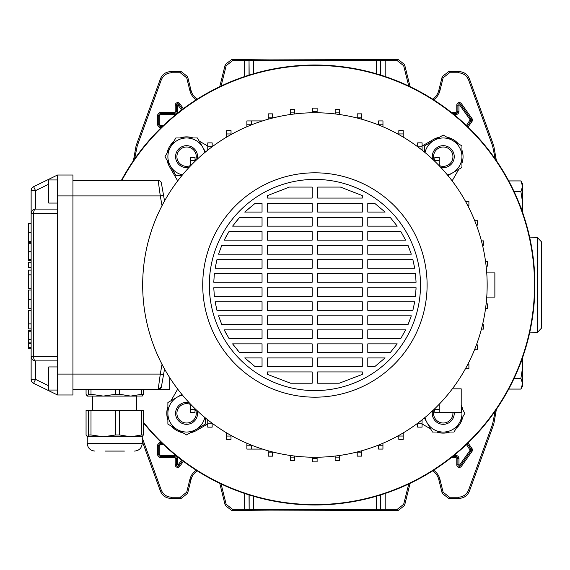 <?xml version="1.0" encoding="UTF-8"?>
<svg xmlns="http://www.w3.org/2000/svg" width="570" height="570" viewBox="0 0 570 570"><rect width="100%" height="100%" fill="white"/><g stroke="black" fill="none" stroke-linecap="round" stroke-linejoin="round"><path stroke-width="0.85" d="M142.229 437.796L161.232 489.993C163.177 494.553 166.618 496.962 171.563 497.232L180.298 497.232L186.696 492.231L189.931 479.249A15.454 15.454 0 0 1 196.23 470.214M189.931 479.249L191.05 479.527A14.3 14.3 0 0 1 197.291 470.891M495.202 158.952L492.601 145.927L468.604 80.007C466.659 75.447 463.218 73.038 458.273 72.768L449.538 72.768L443.139 77.769L442.242 76.615L448.64 71.613L449.538 72.768M433.606 99.786A15.454 15.454 0 0 0 439.905 90.751L443.139 77.769M408.74 86.027L403.66 65.671L397.261 60.669L398.159 59.515L404.565 64.517L403.66 65.671M376.278 73.751L376.278 60.327L397.261 60.669M219.749 86.669L225.271 64.517L231.677 59.515L232.574 60.669L249.033 60.555L249.033 75.112M232.574 60.669L226.169 65.671L225.271 64.517M221.096 86.027L226.169 65.671M133.43 160.768L136.088 145.721L160.427 78.852C162.364 74.3 165.813 71.884 170.758 71.613L181.196 71.613L187.594 76.615L186.696 77.769L189.931 90.751A15.454 15.454 0 0 0 196.23 99.786M186.696 77.769L180.298 72.768L181.196 71.613M170.758 71.613L171.563 72.768L180.298 72.768M171.563 72.768C166.618 73.038 163.177 75.447 161.232 80.007L160.427 78.852M136.088 145.721L137.235 145.927L161.232 80.007M137.235 145.927L134.627 158.952M221.096 483.973L226.169 504.329L232.574 509.331L231.677 510.485L269.931 510.107L398.159 510.485L397.261 509.331L403.66 504.329L404.565 505.483L398.159 510.485M231.677 510.485L225.271 505.483L226.169 504.329M219.749 483.332L225.271 505.483M191.05 479.527L187.594 493.385L181.196 498.387L180.298 497.232M171.563 497.232L170.758 498.387L181.196 498.387M170.758 498.387C165.813 498.116 162.364 495.701 160.427 491.148L161.232 489.993M142.229 441.166L160.427 491.148M496.406 409.232L493.748 424.28L469.409 491.148C467.471 495.701 464.023 498.116 459.078 498.387L448.64 498.387L442.242 493.385L443.139 492.231L449.538 497.232L448.64 498.387M433.606 470.214A15.454 15.454 0 0 1 439.905 479.249L438.786 479.527L442.242 493.385M438.786 479.527A14.3 14.3 0 0 0 432.545 470.891M410.087 483.332L404.565 505.483M232.574 509.331L244.637 509.331L244.637 493.456M385.199 493.456L385.199 509.331L397.261 509.331M408.74 483.973L403.66 504.329M439.905 479.249L443.139 492.231M459.078 498.387L458.273 497.232L449.538 497.232M458.273 497.232C463.218 496.962 466.659 494.553 468.604 489.993L469.409 491.148M493.748 424.28L492.601 424.073L468.604 489.993M492.601 424.073L495.202 411.048M385.199 509.331L249.154 509.566L249.154 494.924M249.033 494.888L249.154 509.566M249.033 509.445L244.637 509.331M231.677 59.515L269.931 59.893L398.159 59.515M249.154 75.076L249.033 60.555M249.154 60.434L253.557 60.327L253.557 73.751M376.278 60.327L253.557 60.327M189.931 90.751L191.05 90.473L187.594 76.615M191.05 90.473A14.3 14.3 0 0 0 197.291 99.109M492.601 145.927L493.748 145.721L469.409 78.852L468.604 80.007M458.273 72.768L459.078 71.613L448.64 71.613M439.905 90.751L438.786 90.473L442.242 76.615M438.786 90.473A14.3 14.3 0 0 1 432.545 99.109M410.087 86.669L404.565 64.517M459.078 71.613C464.023 71.884 467.471 74.3 469.409 78.852M493.748 145.721L496.406 160.768M470.471 440.553A219.984 219.984 0 0 0 470.471 129.447A219.984 219.984 0 0 0 121.339 180.505A219.984 219.984 0 0 1 534.902 285A219.984 219.984 0 0 1 143.398 422.748A219.984 219.984 0 0 0 470.471 440.553M193.095 137.969A19.8 19.8 0 0 0 180.077 137.969M173.65 141.688A19.8 19.8 0 0 0 167.138 152.96M167.138 160.384A19.8 19.8 0 0 0 169.44 166.568L177.705 180.882M439.534 137.22A19.8 19.8 0 0 0 433.35 139.522L422.092 146.027M143.398 422.135A219.6 219.6 0 0 0 534.518 285A219.6 219.6 0 0 0 121.773 180.505M452.131 180.882L458.843 169.262M461.949 163.177A19.8 19.8 0 0 0 461.949 150.166M458.23 143.733A19.8 19.8 0 0 0 446.958 137.22M422.064 423.959L430.656 428.925M436.741 432.032A19.8 19.8 0 0 0 449.751 432.032M456.185 428.312A19.8 19.8 0 0 0 462.697 417.041M462.697 409.616A19.8 19.8 0 0 0 461.208 404.992M190.302 432.78A19.8 19.8 0 0 0 196.486 430.478L207.744 423.973M177.705 389.118L170.993 400.739M167.886 406.823A19.8 19.8 0 0 0 167.886 419.834M171.606 426.267A19.8 19.8 0 0 0 182.877 432.78M207.772 146.041L199.179 141.075M486.737 297.098L494.867 297.098L494.867 272.902L486.737 272.902M487.165 285A172.247 172.247 0 0 1 314.918 457.247A172.247 172.247 0 0 1 142.671 285A172.247 172.247 0 0 1 314.918 112.753A172.247 172.247 0 0 1 487.165 285M427.108 285A112.19 112.19 0 0 1 314.918 397.19A112.19 112.19 0 0 1 202.728 285A112.19 112.19 0 0 1 314.918 172.81A112.19 112.19 0 0 1 427.108 285M420.51 285A105.593 105.593 0 0 1 314.918 390.593A105.593 105.593 0 0 1 209.325 285A105.593 105.593 0 0 1 314.918 179.408A105.593 105.593 0 0 1 420.51 285M312.168 366.439L267.544 366.439L267.544 357.91L312.168 357.91L312.168 366.439M362.292 366.439L317.668 366.439L317.668 357.91L362.292 357.91L362.292 366.439M374.982 366.439L367.793 366.439L367.793 357.91L385.092 357.91L374.982 366.439L385.092 357.91M262.043 366.439L254.854 366.439L244.744 357.91L262.043 357.91L262.043 366.439M317.668 371.939L362.292 371.939L362.292 374.419L339.25 383.225L317.668 383.225L317.668 371.939M267.544 371.939L312.168 371.939L312.168 383.225L290.586 383.225L267.544 374.419L267.544 371.939M312.168 352.41L267.544 352.41L267.544 343.874L312.168 343.874L312.168 352.41M362.292 352.41L317.668 352.41L317.668 343.874L362.292 343.874L362.292 352.41M390.386 352.41L367.793 352.41L367.793 343.874L397.219 343.874L390.386 352.41L397.219 343.874M262.043 352.41L239.45 352.41L232.617 343.874L262.043 343.874L262.043 352.41M312.168 338.381L267.544 338.381L267.544 329.845L312.168 329.845L312.168 338.381M362.292 338.381L317.668 338.381L317.668 329.845L362.292 329.845L362.292 338.381M400.888 338.381L367.793 338.381L367.793 329.845L405.633 329.845L400.888 338.381L405.633 329.845M262.043 338.381L228.948 338.381L224.202 329.845L262.043 329.845L262.043 338.381M312.168 324.344L267.544 324.344L267.544 315.816L312.168 315.816L312.168 324.344M362.292 324.344L317.668 324.344L317.668 315.816L362.292 315.816L362.292 324.344M408.149 324.344L367.793 324.344L367.793 315.816L411.305 315.816L408.149 324.344L410.735 317.54M262.043 324.344L221.687 324.344L218.531 315.816L262.043 315.816L262.043 324.344M312.168 310.315L267.544 310.315L267.544 301.779L312.168 301.779L312.168 310.315M362.292 310.315L317.668 310.315L317.668 301.779L362.292 301.779L362.292 310.315M412.894 310.315L367.793 310.315L367.793 301.779L414.711 301.779L412.894 310.315M262.043 310.315L216.942 310.315L215.125 301.779L262.043 301.779L262.043 310.315M312.168 296.279L267.544 296.279L267.544 287.75L312.168 287.75L312.168 296.279M362.292 296.279L317.668 296.279L317.668 287.75L362.292 287.75L362.292 296.279M415.48 296.279L367.793 296.279L367.793 287.75L416.072 287.75L415.48 296.279M262.043 296.279L214.356 296.279L213.764 287.75L262.043 287.75L262.043 296.279M312.168 282.25L267.544 282.25L267.544 273.721L312.168 273.721L312.168 282.25M362.292 282.25L317.668 282.25L317.668 273.721L362.292 273.721L362.292 282.25M416.072 282.25L367.793 282.25L367.793 273.721L415.48 273.721L416.072 282.25M262.043 282.25L213.764 282.25L214.356 273.721L262.043 273.721L262.043 282.25M312.168 268.221L267.544 268.221L267.544 259.685L312.168 259.685L312.168 268.221M362.292 268.221L317.668 268.221L317.668 259.685L362.292 259.685L362.292 268.221M414.711 268.221L367.793 268.221L367.793 259.685L412.894 259.685L414.711 268.221M262.043 268.221L215.125 268.221L216.942 259.685L262.043 259.685L262.043 268.221M312.168 254.184L267.544 254.184L267.544 245.656L312.168 245.656L312.168 254.184M362.292 254.184L317.668 254.184L317.668 245.656L362.292 245.656L362.292 254.184M411.305 254.184L367.793 254.184L367.793 245.656L408.149 245.656L411.305 254.184M262.043 254.184L218.531 254.184L221.687 245.656L262.043 245.656L262.043 254.184M312.168 240.155L267.544 240.155L267.544 231.619L312.168 231.619L312.168 240.155M362.292 240.155L317.668 240.155L317.668 231.619L362.292 231.619L362.292 240.155M405.633 240.155L367.793 240.155L367.793 231.619L400.888 231.619L405.633 240.155L400.888 231.619M262.043 240.155L224.202 240.155L228.948 231.619L262.043 231.619L262.043 240.155M312.168 226.126L267.544 226.126L267.544 217.59L312.168 217.59L312.168 226.126M362.292 226.126L317.668 226.126L317.668 217.59L362.292 217.59L362.292 226.126M397.219 226.126L367.793 226.126L367.793 217.59L390.386 217.59L397.219 226.126L390.386 217.59M262.043 226.126L232.617 226.126L239.443 217.59L262.043 217.59L262.043 226.126M312.168 212.09L267.544 212.09L267.544 203.561L312.168 203.561L312.168 212.09M362.292 212.09L317.668 212.09L317.668 203.561L362.292 203.561L362.292 212.09M385.092 212.09L367.793 212.09L367.793 203.561L374.982 203.561L385.092 212.09L374.982 203.561M262.043 212.09L244.744 212.09L254.854 203.561L262.043 203.561L262.043 212.09M312.168 198.061L267.544 198.061L267.544 195.581L289.389 187.081L312.168 187.081L312.168 198.061M362.292 198.061L317.668 198.061L317.668 187.081L340.447 187.081L362.292 195.581L362.292 198.061M362.292 195.581L340.447 187.081M416.014 289.46L416.072 287.75M339.25 383.225L362.292 374.419M267.544 374.419L290.586 383.225M244.744 357.91L254.854 366.439M232.617 343.874L233.992 345.755M237.127 349.724L239.45 352.41M224.202 329.845L226.197 333.671M218.531 315.816L221.687 324.344M215.125 301.779L216.942 310.315M228.948 231.619L225.613 237.412M239.443 217.59L234.655 223.369M254.854 203.561L245.884 211.007M262.542 120.911L251.299 120.911L262.542 120.911L251.299 120.911L251.299 124.937M246.874 126.761L246.874 120.918L246.895 126.754M452.352 388.833L461.208 388.833L461.208 412.587L439.206 412.587L439.206 404.251M439.206 412.587L434.81 412.587L434.81 408.676M434.81 409.289L439.206 409.289M161.41 183.234A3.299 3.299 0 0 0 158.161 180.505A3.299 3.299 0 0 1 161.41 183.234L163.547 195.332L160.291 195.909L158.161 180.505L72.939 180.505M169.732 377.675L169.732 389.495L72.939 389.495M164.545 369.004L161.41 386.766L158.161 389.495L160.291 374.091L72.939 374.091L72.939 175.011L57.534 175.011L57.534 213.508L33.609 213.508A4.396 1.931 -90 0 1 35.54 209.105L57.534 209.105L35.54 209.105A4.396 4.396 0 0 0 31.136 213.508L31.136 190.629A4.396 4.396 0 0 1 33.609 186.675L57.534 175.011M57.534 360.895L35.54 360.895L35.54 379.371L33.609 383.325L57.534 394.989L72.939 394.989L72.939 374.091L57.534 374.091L57.534 213.508M57.534 394.989L57.534 374.091M158.161 389.495A3.299 3.299 0 0 0 161.41 386.766L163.547 374.668L160.291 374.091L162.015 364.315M163.547 195.332L164.545 200.996M262.542 449.089L246.874 449.089L246.874 443.239M251.27 449.089L251.27 445.056M246.874 445.79L251.27 445.79M190.594 409.324L194.997 409.324L194.997 412.623L190.594 412.623L190.594 404.216M194.997 409.324L194.997 408.64M207.744 423.845L212.147 423.845L212.147 427.151L207.744 427.151L207.744 419.848M212.147 423.845L212.147 423.225M226.611 436.071L231.007 436.071L231.007 439.37L226.611 439.37L226.611 432.886M231.007 436.071L231.007 435.423M268.214 452.844L272.61 452.844L272.61 456.15L268.214 456.15L268.214 450.792M272.61 452.844L272.61 451.967M290.28 457.126L294.676 457.126L294.676 460.425L290.28 460.425L290.28 455.473M294.676 457.126L294.676 456.05M312.709 458.558L317.105 458.558L317.105 461.857L312.709 461.857L312.709 457.233M317.105 458.558L317.105 457.233M335.139 457.119L339.535 457.119L339.535 460.418L335.139 460.418L335.139 456.057M339.535 457.119L339.535 455.48M357.205 452.837L361.601 452.837L361.601 456.135L357.205 456.135L357.205 451.974M361.601 452.837L361.601 450.799M465.605 368.441L468.903 368.591L468.903 364.194L467.877 364.194M474.717 349.296L477.539 349.296L477.539 344.893L476.413 344.893M422.064 423.824L417.66 423.824L417.66 427.122L422.064 427.122L422.064 419.869M417.66 423.824L417.66 423.246M403.204 436.05L398.801 436.05L398.801 439.349L403.204 439.349L403.204 432.901M398.801 436.05L398.801 435.437M378.537 445.063L378.537 449.075L382.94 449.075L382.94 443.246M378.537 445.776L382.94 445.776M195.026 160.712L190.629 160.712L190.629 157.413L195.026 157.413L195.026 161.324M190.629 160.712L190.629 165.749M212.175 146.177L207.772 146.177L207.772 142.878L212.175 142.878L212.175 146.754M207.772 146.177L207.772 150.131M251.299 124.224L246.895 124.224M251.299 120.925L246.895 120.925M272.631 117.163L268.235 117.163L268.235 113.865L272.631 113.865L272.631 118.026M268.235 117.163L268.235 119.201M294.697 112.881L290.301 112.881L290.301 109.583L294.697 109.583L294.697 113.943M290.301 112.881L290.301 114.52M317.127 111.442L312.731 111.442L312.731 108.143L317.127 108.143L317.127 112.767M312.731 111.442L312.731 112.767M339.556 112.874L335.16 112.874L335.16 109.575L339.556 109.575L339.556 114.527M335.16 112.874L335.16 113.95M361.622 117.156L357.226 117.156L357.226 113.85L361.622 113.85L361.622 119.208M357.226 117.156L357.226 118.033M231.035 133.95L226.632 133.95L226.632 130.651L231.035 130.651L231.035 134.563M226.632 133.95L226.632 137.099M467.877 205.806L468.903 205.806L468.903 201.41L465.605 201.41M439.242 160.676L434.839 160.676L434.839 157.377L439.242 157.377L439.242 165.785M434.839 160.676L434.839 161.36M482.526 245.299L483.795 245.299L483.795 240.896L481.422 240.896M476.413 225.107L477.539 225.107L477.539 220.704L474.717 220.704M417.689 146.155L422.092 146.155L422.092 142.849L417.689 142.849L417.689 146.775M422.092 146.155L422.092 150.152M378.566 124.21L382.962 124.21L382.962 120.911L378.566 120.911L378.566 124.944M382.962 124.21L382.962 126.761M403.225 133.929L398.829 133.929L398.829 130.63L403.225 130.63L403.225 137.114M398.829 133.929L398.829 134.577M481.422 329.104L483.795 329.104L483.795 324.701L482.526 324.701M485.583 308.306L487.592 308.306L487.592 303.903L486.125 303.903M486.125 266.097L487.592 266.097L487.592 261.694L485.583 261.694M57.534 179.956L48.735 179.956L48.735 203.055L57.534 203.055M57.534 390.044L48.735 390.044L48.735 366.945L57.534 366.945M33.609 383.325A4.396 4.396 0 0 1 31.136 379.371L31.136 213.508A4.396 4.396 0 0 1 35.54 209.105L35.54 190.629L33.609 186.675A4.396 4.396 0 0 0 31.136 190.629L35.54 190.629L48.735 184.195M31.136 213.508L33.609 213.508L33.609 356.492L31.136 356.492A4.396 4.396 0 0 0 35.54 360.895A4.396 1.931 -90 0 1 33.609 356.492L57.534 356.492M31.136 241.352L28.5 241.352L31.136 241.245M28.5 241.245L28.5 223.24L31.136 223.24M31.136 262.214L28.5 262.214L28.5 267.416L31.136 267.416M28.5 275.132L28.5 288.413L28.5 270.123L31.136 270.123M28.5 274.882L31.136 274.882M28.5 274.818L31.136 274.818M31.136 290.03L28.5 290.03L28.5 308.719L31.136 308.719M31.136 348.22L28.5 348.22L28.5 330.329L31.136 330.329L28.5 330.329M28.5 331.248L31.136 331.248M31.136 260.241L28.5 260.241L28.5 242.35L31.136 242.35L28.5 242.35M28.5 259.614L31.136 259.614M28.5 243.269L31.136 243.269M31.136 328.869L28.5 328.869L28.5 310.372L28.5 324.052M28.5 323.874L31.136 323.874M28.5 323.846L31.136 323.846M88.656 410.393L91.001 410.393L91.001 434.967L88.656 434.967L88.656 410.393L86.063 410.393L86.063 434.967L87.36 436.791L88.656 434.967M91.001 389.495L91.001 394.269L88.656 394.269L88.656 389.495M124.41 451.084L105.051 451.084M94.934 451.084C90.26 450.628 87.695 448.063 87.239 443.389L142.229 443.389L142.229 436.791L87.36 436.791M115.646 410.393L119.672 410.393L119.672 434.967L115.646 434.967L115.646 410.393L91.001 410.393M141.723 410.393L143.398 410.393L143.398 434.967L141.723 434.967L141.723 410.393L119.672 410.393M91.001 434.967L103.327 436.791L115.646 434.967M119.672 434.967L130.694 436.791L141.723 434.967M143.398 434.967L142.108 436.791M136.729 410.393L136.729 396.093L96.822 396.093M91.001 394.269L103.327 396.093L87.239 396.093L88.656 394.269M142.358 396.015L130.694 396.093L141.723 394.269L141.723 389.495M86.063 389.495L86.063 394.269L87.239 396.093M119.672 389.495L119.672 394.269L130.694 396.093M119.672 394.269L115.646 394.269L115.646 389.495M103.327 396.093L115.646 394.269M143.398 389.495L143.398 394.269L142.108 396.093M143.398 394.269L141.723 394.269M190.594 404.522A9.676 9.676 0 0 0 176.907 413.328A9.676 9.676 0 0 0 186.59 423.011A9.676 9.676 0 0 0 195.125 408.768M189.083 402.62A11.001 11.001 0 0 0 175.589 413.328A11.001 11.001 0 0 0 186.59 424.329A11.001 11.001 0 0 0 197.298 410.835M205.286 417.853L205.286 424.123L195.938 429.524A18.696 18.696 0 0 1 167.886 413.328A18.696 18.696 0 0 1 182.45 395.096M204.822 417.468A18.696 18.696 0 0 1 195.938 429.524L186.59 434.924L167.886 424.123L167.886 402.534L181.908 394.44M195.125 161.232A9.676 9.676 0 0 0 186.59 146.989A9.676 9.676 0 0 0 176.907 156.672A9.676 9.676 0 0 0 190.629 165.464M439.242 165.478A9.676 9.676 0 0 0 452.929 156.672A9.676 9.676 0 0 0 443.246 146.989A9.676 9.676 0 0 0 434.711 161.232M434.711 408.768A9.676 9.676 0 0 0 443.246 423.011A9.676 9.676 0 0 0 452.901 412.587M197.298 159.165A11.001 11.001 0 0 0 186.59 145.671A11.001 11.001 0 0 0 175.589 156.672A11.001 11.001 0 0 0 189.083 167.38M182.065 175.368L175.795 175.368L170.394 166.02A18.696 18.696 0 0 1 186.59 137.969A18.696 18.696 0 0 1 204.822 152.532M182.45 174.904A18.696 18.696 0 0 1 170.394 166.02L164.994 156.672L175.795 137.969L197.384 137.969L205.478 151.99M440.753 167.38A11.001 11.001 0 0 0 454.247 156.672A11.001 11.001 0 0 0 443.246 145.671A11.001 11.001 0 0 0 432.537 159.165M424.55 152.147L424.55 145.877L433.898 140.477A18.696 18.696 0 0 1 461.949 156.672A18.696 18.696 0 0 1 447.386 174.904M425.013 152.532A18.696 18.696 0 0 1 433.898 140.477L443.246 135.076L461.949 145.877L461.949 167.466L447.927 175.56M432.537 410.835A11.001 11.001 0 0 0 443.246 424.329A11.001 11.001 0 0 0 454.219 412.587M461.208 408.12A18.696 18.696 0 0 1 427.051 422.676A18.696 18.696 0 0 1 425.013 417.468M461.208 407.037L464.842 413.328L454.041 432.032L432.452 432.032L424.358 418.01M537.332 237.483L537.332 332.517L541.5 328.12L541.5 241.88L537.332 237.483L529.615 237.084M520.909 378.288L522.583 367.493L522.583 386.189L520.909 389.082L522.583 383.688L520.909 378.288L514.14 378.288M522.583 357.582L522.583 367.493L521.735 359.955M520.909 389.082L508.718 389.082M521.735 210.045L522.583 202.507L520.909 191.712L514.14 191.712M520.909 191.712L522.583 186.312L520.909 180.918L508.718 180.918M522.191 183.789L522.583 186.312L522.583 212.418M522.583 186.312L522.583 183.811L520.909 180.918M181.623 109.996L177.762 104.816L177.412 111.321A3.277 3.277 0 0 1 174.128 114.606L160.932 114.606A1.119 1.119 0 0 0 159.814 115.724L159.814 124.303A1.119 1.119 0 0 0 160.932 125.421L163.497 125.421M161.217 127.623L160.932 127.623A3.32 3.32 0 0 1 157.612 124.303L157.612 115.724A3.32 3.32 0 0 1 160.932 112.404L174.128 112.404A1.083 1.083 0 0 0 175.211 111.321L175.211 105.165L176.308 105.165L176.308 111.321A2.18 2.18 0 0 1 174.128 113.501L160.932 113.501A2.216 2.216 0 0 0 158.709 115.724L158.709 124.303A2.216 2.216 0 0 0 160.932 126.519L162.35 126.519L160.932 126.519A2.216 2.216 0 0 1 158.709 124.303L158.709 115.724A2.216 2.216 0 0 1 160.932 113.501L174.128 113.501A2.18 2.18 0 0 0 176.308 111.321L176.308 105.165A1.446 1.446 0 0 1 178.937 104.324L178.937 104.324A1.446 1.446 0 0 0 176.308 105.165L177.412 105.165M163.497 444.579L160.932 444.579A1.119 1.119 0 0 0 159.814 445.697L159.814 454.276A1.119 1.119 0 0 0 160.932 455.394L174.128 455.394A3.277 3.277 0 0 1 177.412 458.679L177.412 464.835L178.937 465.676A1.446 1.446 0 0 1 177.762 466.281A1.446 1.446 0 0 0 178.937 465.676L179.835 466.31A2.551 2.551 0 0 1 175.211 464.835L175.211 458.679A1.083 1.083 0 0 0 174.128 457.596L160.932 457.596A3.32 3.32 0 0 1 157.612 454.276L157.612 445.697A3.32 3.32 0 0 1 160.932 442.377L161.217 442.377M454.048 455.394L455.708 455.394A3.277 3.277 0 0 1 458.985 458.679L458.985 464.835L460.517 465.676A1.446 1.446 0 0 1 459.334 466.281A1.446 1.446 0 0 0 460.517 465.676L461.415 466.31A2.551 2.551 0 0 1 456.784 464.835L456.784 458.679A1.083 1.083 0 0 0 455.708 457.596L451.312 457.596M466.417 125.5L470.179 119.814L459.62 104.958L457.888 105.165A1.446 1.446 0 0 1 460.517 104.324L460.517 104.324A1.446 1.446 0 0 0 457.888 105.165L457.888 111.321A2.18 2.18 0 0 1 455.708 113.501L452.694 113.501L455.708 113.501A2.18 2.18 0 0 0 457.888 111.321L457.888 105.165L456.784 105.165A2.551 2.551 0 0 1 461.415 103.69L471.974 118.539A2.551 2.551 0 0 1 471.974 121.488L468.027 127.039M385.199 60.669L385.199 76.544M244.637 76.544L244.637 60.669M175.211 105.165A2.551 2.551 0 0 1 179.835 103.69L183.383 108.671M451.312 112.404L455.708 112.404A1.083 1.083 0 0 0 456.784 111.321L456.784 105.165M468.027 442.961L471.974 448.512A2.551 2.551 0 0 1 471.974 451.461L461.415 466.31M183.383 461.33L179.835 466.31M186.696 492.231L187.594 493.385M380.803 75.112L380.803 60.555M380.682 60.434L380.682 75.076M376.278 509.673L376.278 496.249M253.557 496.249L253.557 509.673M380.803 509.445L380.803 494.888M380.682 494.924L380.682 509.566M470.179 120.213L471.077 120.854L467.222 126.269L471.077 120.854A1.446 1.446 0 0 0 471.077 119.173L460.517 104.324L471.077 119.173A1.446 1.446 0 0 1 471.077 120.854L471.974 121.488M458.985 105.165L458.985 111.321A3.277 3.277 0 0 1 455.708 114.606L454.048 114.606M178.04 104.958L178.937 104.324L182.5 109.333L178.937 104.324L179.835 103.69M459.62 465.042L470.179 450.186L471.077 450.827L460.517 465.676L471.077 450.827A1.446 1.446 0 0 0 471.077 449.146L467.222 443.731L471.077 449.146A1.446 1.446 0 0 1 471.077 450.827L471.974 451.461M459.334 466.281A1.446 1.446 0 0 1 457.888 464.835L457.888 464.835A1.446 1.446 0 0 0 459.334 466.289M458.985 464.835L457.888 464.835L457.888 458.679L457.888 464.835L456.784 464.835M455.708 455.394L455.708 456.499A2.18 2.18 0 0 1 457.888 458.679A2.18 2.18 0 0 0 455.708 456.499L452.694 456.499L455.708 456.499L455.708 457.596M470.179 450.186L466.417 444.5M182.5 460.667L178.937 465.676L182.5 460.667M177.762 466.281A1.446 1.446 0 0 1 176.308 464.835L176.308 464.835A1.446 1.446 0 0 0 177.762 466.289M177.412 464.835L176.308 464.835L176.308 458.679L176.308 464.835L175.211 464.835M174.128 455.394L174.128 456.499A2.18 2.18 0 0 1 176.308 458.679A2.18 2.18 0 0 0 174.128 456.499L160.932 456.499L174.128 456.499L174.128 457.596M160.932 457.596L160.932 456.499A2.216 2.216 0 0 1 158.709 454.276L158.709 454.276A2.216 2.216 0 0 0 160.932 456.499L160.932 455.394M157.612 454.276L158.709 454.276L158.709 445.697L158.709 454.276L159.814 454.276M157.612 445.697L158.709 445.697A2.216 2.216 0 0 1 160.932 443.481L160.932 443.481A2.216 2.216 0 0 0 158.709 445.697L159.814 445.697M160.932 442.377L160.932 443.481L162.35 443.481L160.932 443.481L160.932 444.579M178.04 465.042L181.623 460.004M470.179 119.814L471.974 118.539M459.62 104.958L461.415 103.69M458.985 111.321L456.784 111.321M455.708 114.606L455.708 112.404M458.985 458.679L456.784 458.679M470.179 449.787L471.974 448.512M177.412 458.679L175.211 458.679M160.932 127.623L160.932 125.421M157.612 124.303L159.814 124.303M157.612 115.724L159.814 115.724M160.932 112.404L160.932 114.606M174.128 112.404L174.128 114.606M175.211 111.321L177.412 111.321M162.015 205.685L160.291 195.909L57.534 195.909M31.136 379.371L35.54 379.371L48.735 385.805M28.5 232.703L31.136 232.703M28.5 299.499L31.136 299.499M28.5 339.699L31.136 339.699M28.5 251.719L31.136 251.719M28.5 347.436L31.136 347.436M28.5 343.653L31.136 343.653M28.5 288.413L31.136 288.413M28.5 342.876L31.136 342.876M28.5 310.372L31.136 310.372M92.732 410.393L92.732 396.093M87.239 443.389L87.239 436.791M142.229 443.389C141.773 448.063 139.208 450.628 134.534 451.084M537.332 332.517L529.615 332.916"/></g></svg>

